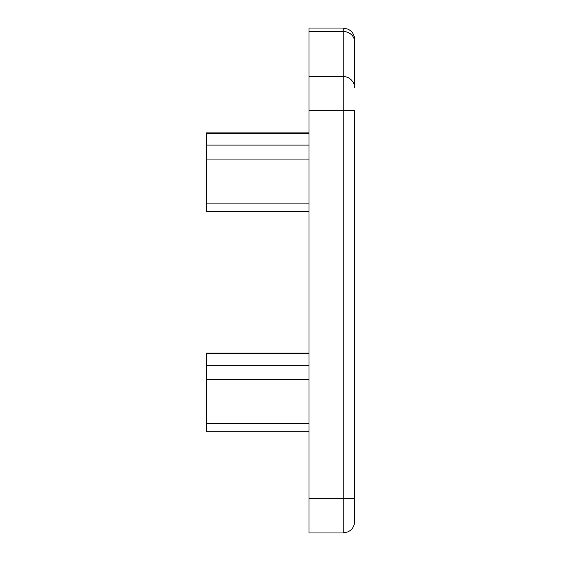 <?xml version="1.0" encoding="UTF-8"?>
<svg xmlns="http://www.w3.org/2000/svg" width="561" height="561" viewBox="0 0 561 561"><rect width="100%" height="100%" fill="white"/><g stroke="black" fill="none" stroke-linecap="round" stroke-linejoin="round"><path stroke-width="0.84" d="M354.594 87.916L354.594 39.452L354.594 87.916A11.402 11.374 180 0 0 343.192 76.541L308.999 76.541L308.999 28.05L343.192 28.05L348.213 29.214L350.253 30.497C353.065 32.819 354.517 35.799 354.594 39.452M308.999 431.76L206.406 431.76L206.406 353.114L308.999 353.114M354.594 521.534L354.594 110.657L343.192 110.657L343.192 532.95L308.999 532.95L308.999 76.541M308.999 211.546L206.406 211.546L206.406 132.901L308.999 132.901M206.406 353.507L308.999 353.507M206.406 365.309L308.999 365.309M206.406 379.264L308.999 379.264M206.406 423.31L308.999 423.31M354.594 498.75L308.999 498.75M354.594 41.759A11.402 10.245 180 0 0 343.192 31.514L308.999 31.514M343.192 28.05L343.192 110.657L308.999 110.657M206.406 133.294L308.999 133.294M206.406 145.096L308.999 145.096M206.406 159.058L308.999 159.058M206.406 203.096L308.999 203.096M343.192 532.95L348.129 531.828L350.253 530.503C353.065 528.182 354.517 525.201 354.594 521.548"/></g></svg>
